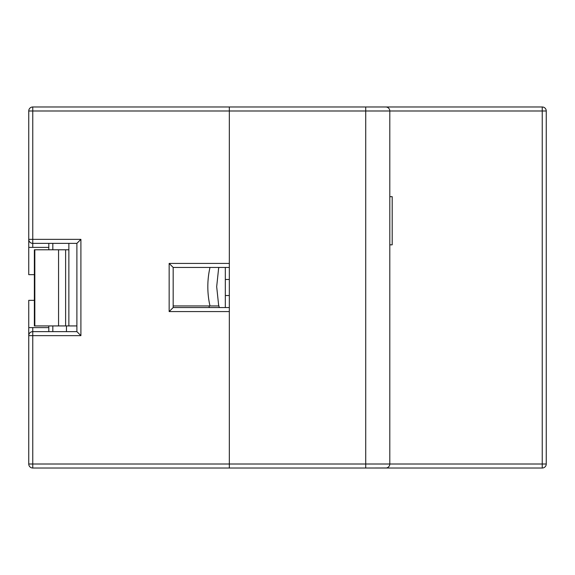 <?xml version="1.0" encoding="UTF-8"?>
<svg xmlns="http://www.w3.org/2000/svg" width="575" height="575" viewBox="0 0 575 575"><rect width="100%" height="100%" fill="white"/><g stroke="black" fill="none" stroke-linecap="round" stroke-linejoin="round"><path stroke-width="0.86" d="M169.158 263.429L169.158 311.571L229.332 311.571L229.332 468.021L229.332 106.979L229.332 263.429L169.158 263.429L173.168 267.44L229.332 267.44M76.892 243.369L80.903 239.358L28.75 239.358A4.011 4.011 0 0 0 32.761 243.369L76.892 243.369L76.892 331.631L32.761 331.631A4.011 4.011 0 0 0 28.75 335.642L28.75 464.011A4.011 4.011 0 0 0 32.761 468.021L542.239 468.021A4.011 4.011 0 0 0 546.25 464.011L546.25 110.989A4.011 4.011 0 0 0 542.239 106.979L32.761 106.979A4.011 4.011 0 0 0 28.75 110.989L28.75 274.663L34.363 274.663M386.422 467.971L365.729 468.021L365.729 464.011L32.761 464.011L32.761 335.642L80.903 335.642L80.903 239.358M387.033 467.82L387.076 467.813A4.011 4.011 0 0 1 385.782 468.021A4.011 4.011 0 0 0 389.8 464.011L389.8 110.989A4.011 4.011 0 0 0 385.782 106.979L386.422 107.029M389.771 110.565L389.706 110.141M389.591 109.71L389.419 109.286M389.189 108.869L388.901 108.459M388.542 108.071L388.103 107.719M389.8 196.679L392.2 196.679L392.2 244.821L389.8 244.821M389.771 464.435L389.706 464.859A4.011 4.011 0 0 0 389.771 464.435A4.011 4.011 0 0 1 389.706 464.859M389.591 465.29L389.419 465.714A4.011 4.011 0 0 0 389.591 465.29A4.011 4.011 0 0 1 389.419 465.714M389.189 466.131L388.901 466.541A4.011 4.011 0 0 0 389.189 466.131A4.011 4.011 0 0 1 388.901 466.541M388.542 466.929L388.103 467.281A4.011 4.011 0 0 0 388.542 466.929A4.011 4.011 0 0 1 388.103 467.281M48.81 243.369L48.81 249.787M229.332 307.56L173.168 307.56L173.168 267.44M169.158 311.571L173.168 307.56M48.81 247.387L28.75 247.387M76.892 331.631L80.903 335.642M34.363 300.337L28.75 300.337L28.75 335.642L32.761 335.642L32.761 327.613L48.81 327.613L48.81 331.631M28.75 327.613L32.761 327.613M48.81 325.932L48.81 327.613M225.321 307.56L225.321 267.44M217.465 305.95L208.977 305.95L209.357 307.56M219.305 307.56L218.881 305.95M218.874 305.957A78.035 78.035 -86.6 0 1 218.586 304.772L216.682 286.695L218.586 268.626A78.035 78.035 -86.6 0 1 218.874 267.447M173.168 305.95L218.874 305.95M219.319 307.56A78.02 78.02 -179.6 0 1 218.457 304.153A78.02 78.02 -179.6 0 0 219.319 307.56A78.02 78.02 -179.6 0 1 218.457 304.153A78.02 78.02 -179.6 0 0 219.319 307.56A78.02 78.02 -179.6 0 1 218.457 304.153M218.443 269.323A78.02 78.02 -179.6 0 1 218.895 267.44A78.02 78.02 -179.6 0 0 218.443 269.323A78.02 78.02 -179.6 0 1 218.895 267.44A78.02 78.02 -179.6 0 0 218.443 269.323A78.02 78.02 -179.6 0 1 218.895 267.44M76.892 325.932L68.863 325.932L68.863 243.369M52.821 243.369L52.821 249.787M68.863 325.932L65.622 325.932L65.622 249.787L68.863 249.787M65.622 249.787L58.557 249.787L58.557 325.932L34.363 325.932L34.363 249.787L58.557 249.787M52.821 325.932L52.821 331.631M66.463 331.631L66.463 325.932M65.622 325.932L58.557 325.932M32.761 247.387L32.761 110.989L365.729 110.989L365.729 464.011L542.239 464.011L542.239 468.021A4.011 4.011 0 0 0 546.25 464.011L542.239 464.011L542.239 110.989L546.25 110.989M365.729 106.979L365.729 110.989L542.239 110.989L542.239 106.979M387.076 467.813A4.011 4.011 0 0 1 385.782 468.021M32.761 468.021L32.761 464.011L28.75 464.011A4.011 4.011 0 0 0 32.761 468.021M28.75 110.989L32.761 110.989L32.761 106.979M209.99 305.95A86.674 86.674 -86.6 0 1 209.983 267.483M34.823 325.932L34.823 249.787M225.321 279.479L229.332 279.479M225.321 295.521L229.332 295.521"/></g></svg>
